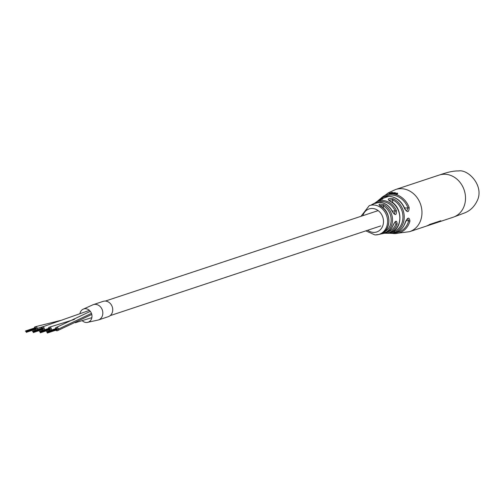 <?xml version="1.0" encoding="UTF-8"?>
<svg xmlns="http://www.w3.org/2000/svg" width="504" height="504" viewBox="0 0 504 504"><rect width="100%" height="100%" fill="white"/><g stroke="black" fill="none" stroke-linecap="round" stroke-linejoin="round"><path stroke-width="0.76" d="M48.819 329.981A1.714 1.468 -108.3 0 0 50.022 330.529M50.677 330.315A1.714 1.468 -108.3 0 0 49.285 327.209A1.714 1.468 -108.3 0 0 48.334 328.526M43.653 330.082A1.714 1.468 -108.3 0 0 42.26 326.976A1.714 1.468 -108.3 0 0 41.309 328.293M41.794 329.748A1.714 1.468 -108.3 0 0 42.998 330.296M55.843 330.214A1.714 1.468 -108.3 0 0 58.344 329.125A1.714 1.468 -108.3 0 0 55.358 328.759M82.202 320.651A6.974 5.972 -108.3 0 0 87.343 322.409L98.343 319.983L108.234 316.701A8.077 6.917 -108.3 0 0 112.72 309.267A8.077 6.917 -108.3 0 0 103.156 301.367L93.259 304.649A8.077 6.917 -108.3 0 1 102.822 312.549A8.077 6.917 -108.3 0 1 98.337 319.983A8.077 6.917 -108.3 0 0 102.791 312.121A8.077 6.917 -108.3 0 0 93.253 304.649L82.99 309.273A6.974 5.972 -108.3 0 0 79.928 313.671M87.343 322.409L87.343 322.409A6.974 5.972 -108.3 0 0 91.98 316.134A6.974 5.972 -108.3 0 0 82.99 309.273L82.99 309.273M34.763 329.509A1.714 1.468 -108.3 0 0 35.973 330.063M36.628 329.843A1.714 1.468 -108.3 0 0 35.236 326.743A1.714 1.468 -108.3 0 0 34.285 328.06M56.927 329.666L57.267 329.37M46.475 331.897L46.922 331.909L46.475 331.897M56.757 328.463L56.372 328.589M46.929 331.909L47.376 331.928L46.929 331.909M57.166 328.866L56.826 328.627M47.181 332.363L47.628 332.382L47.181 332.363M57.128 329.232L57.525 329.099L57.078 329.081M49.902 329.433L50.242 329.137M39.451 331.664L39.898 331.676L39.451 331.664M49.732 328.23L49.348 328.356M39.904 331.676L40.352 331.689L39.904 331.676M50.142 328.633L49.801 328.394M40.156 332.13L40.604 332.142L40.156 332.13M50.104 328.992L50.501 328.86L50.053 328.847M42.878 329.2L43.212 328.904M32.426 331.424L32.873 331.443L32.426 331.424M42.708 327.997L42.323 328.123M32.88 331.443L33.327 331.456L32.88 331.443M43.117 328.394L42.777 328.161M33.132 331.897L33.579 331.909L33.132 331.897M43.079 328.759L43.476 328.627L43.029 328.614M35.853 328.961L36.187 328.671M25.402 331.191L25.849 331.204L25.402 331.191M35.683 327.757L35.299 327.89M25.855 331.204L26.302 331.223L25.855 331.204M36.093 328.161L35.752 327.928M26.107 331.657L26.555 331.676L26.107 331.657M36.055 328.526L36.452 328.394L36.005 328.381M380.388 234.032L382.221 233.207A15.227 13.041 -108.3 0 0 388.823 219.996A15.227 13.041 -108.3 0 0 380.715 206.293C377.672 204.038 378.775 203.534 384.023 204.788A15.586 13.35 71.7 0 1 392.484 218.9A15.586 13.35 71.7 0 1 385.573 232.495L380.476 234.001M391.721 232.016A16.997 14.553 -108.3 0 0 399.804 216.915A16.997 14.553 -108.3 0 0 390.001 201.216C386.933 198.935 388.017 198.135 393.246 198.815A18.194 15.58 71.7 0 1 404.195 215.844A18.194 15.58 71.7 0 1 395.117 232.199C389.989 233.383 388.861 233.321 391.721 232.016A1.008 0.517 65 0 0 391.829 231.991L390.474 232.583M396.724 193.977A20.393 17.464 -108.3 0 0 396.717 193.977L395.753 193.567L397.284 193.536L396.623 193.183L397.404 193.133L397.669 193.643L396.963 194.185A20.343 17.419 -108.3 0 0 396.635 194.09L396.736 194.116M397.335 193.882L397.152 193.24M397.41 193.53L397.404 193.133L397.669 193.643M394.638 192.686A20.765 17.785 -108.3 0 1 394.966 192.717L395.766 193.189L395.029 193.706A20.343 17.419 -108.3 0 0 394.657 193.643L395.281 192.881L393.838 193.536A20.343 17.419 -108.3 0 0 393.473 193.498L394.657 192.975M395.508 193.158L395.596 192.774L395.766 193.189M395.382 193.454L395.281 192.881M393.063 225.206C395.514 220.33 396.875 219.958 397.158 224.097A1.008 0.347 -160.7 0 1 395.911 223.808L395.438 221.798C395.564 220.991 394.827 222.088 393.24 225.086L393.24 225.086A1.008 0.359 -159.3 0 1 393.063 225.206A15.819 13.545 -108.3 0 1 383.279 233.478L378.794 234.461A15.17 12.991 71.7 0 1 375.215 234.914M405.43 221.722A1.008 0.328 -163.7 0 1 405.556 221.962A1.008 0.328 -163.7 0 1 405.317 222.088C407.686 217.224 409.229 216.859 409.941 220.991A1.008 0.315 -165.2 0 1 408.706 220.765L407.566 218.774M393.706 192.635L392.534 193.448A20.343 17.419 -108.3 0 1 392.666 193.454A20.343 17.419 -108.3 0 1 392.899 193.46L394.071 192.648A20.765 17.785 -108.3 0 0 393.838 192.635A20.765 17.785 -108.3 0 0 393.706 192.635L393.719 192.887M404.561 208.637A18.749 16.052 -108.3 0 0 388.716 196.365A18.749 16.052 -108.3 0 0 379.178 199.704L388.899 196.302C396.163 196.938 401.468 201.02 404.813 208.561C405.827 210.395 406.489 211.157 406.791 210.842L407.994 208.02L409.191 207.585C408.99 212.537 407.446 212.89 404.561 208.637L404.58 208.675M396.396 210.54C396.635 215.517 395.268 215.869 392.301 211.598L394.443 213.891L395.199 211.063L396.396 210.54A16.588 14.207 71.7 0 0 382.725 200.516A16.588 14.207 71.7 0 0 375.53 202.539L378.101 200.926A1.008 0.517 63.7 0 0 378.063 200.951A16.997 14.553 -108.3 0 0 376.312 201.997M390.178 193.442L389.012 193.385L391.639 192.465L389.384 193.29L390.178 193.442M389.661 193.964L389.012 193.385L389.038 193.757M389.384 193.29L389.649 193.656M371.555 204.8L372.009 204.536A1.008 0.517 60.7 0 0 372.009 204.536L373.464 204.114M379.178 199.704L377.269 201.379A18.194 15.58 71.7 0 1 378.233 200.498A18.194 15.58 71.7 0 1 381.364 198.538C384.155 198.041 383.053 198.847 378.063 200.951M391.803 192.793A20.714 17.735 -108.3 0 1 391.816 192.793L392.698 192.931L391.961 193.448A20.343 17.419 -108.3 0 0 391.595 193.454L392.232 192.761L390.789 193.504A20.343 17.419 -108.3 0 0 390.424 193.542L392.137 192.358A20.948 17.942 -108.3 0 1 392.496 192.32L391.81 192.856M392.452 193.038L392.547 192.635L392.698 192.931M392.32 193.196L392.232 192.761M436.048 222.875A22.207 19.02 -108.3 0 0 436.955 222.604A22.207 19.02 -108.3 0 0 440.779 220.752L429.616 224.456A22.207 19.02 71.7 0 1 425.792 226.302L409.601 231.67A22.207 19.02 -108.3 0 0 421.52 207.887A22.207 19.02 -108.3 0 0 401.386 188.685A22.207 19.02 -108.3 0 0 395.621 189.51L439.173 175.071C440.912 174.642 450.519 170.705 458.495 170.951C467.977 169.098 483.386 184.836 477.874 199.256C474.989 206.117 470.497 210.71 464.379 213.022L453.153 217.23A22.207 19.02 -108.3 0 0 465.066 193.448A22.207 19.02 -108.3 0 0 444.938 174.245A22.207 19.02 -108.3 0 0 439.173 175.071M391.627 232.086L394.349 231.412A1.008 0.523 67 0 0 395.117 232.199M392.742 202.766L392.578 199.849L389.031 200.164M383.494 232.413L384.684 231.739A1.008 0.517 62.2 0 0 385.573 232.495M383.361 208.089L383.235 205.821L379.619 205.456M393.189 224.885A1.008 0.359 -159.3 0 1 393.24 225.086C391.299 229.849 387.979 232.646 383.279 233.478M407.881 218.749C407.295 218.686 406.514 219.757 405.556 221.962L405.556 221.962C402.91 229.585 397.832 233.371 390.323 233.321A18.749 16.052 -108.3 0 0 390.783 233.346A18.749 16.052 -108.3 0 0 405.317 222.088M394.292 230.486L394.349 231.412A17.205 14.729 -108.3 0 0 402.929 215.945A17.205 14.729 -108.3 0 0 392.578 199.849A1.008 0.403 -64.8 0 1 393.246 198.815M390.001 201.216A1.008 0.397 -63.1 0 1 390.241 201.184L390.241 201.184A1.008 0.397 -63.1 0 1 390.354 201.405M384.672 231.449L384.684 231.739A14.584 12.487 -108.3 0 0 391.148 219.019A14.584 12.487 -108.3 0 0 383.235 205.821A1.008 0.378 -60.7 0 1 384.023 204.788M392.301 211.598A15.819 13.545 -108.3 0 0 379.424 202.387A15.819 13.545 -108.3 0 0 373.433 203.786L372.009 204.536A1.008 0.517 60.7 0 0 371.876 204.693M381.364 198.538A1.008 0.517 65.8 0 0 381.32 199.521M436.029 222.503L436.936 222.201A22.207 19.02 -108.3 0 0 439.091 221.313M432.375 224.123L435.343 223.14A22.207 19.02 -108.3 0 0 436.054 222.881L433.087 223.864A22.207 19.02 71.7 0 1 432.375 224.123A22.207 19.02 71.7 0 1 431.443 224.4L428.066 225.527A22.207 19.02 71.7 0 1 427.361 225.786L430.737 224.664A22.207 19.02 -108.3 0 0 431.443 224.412L431.424 224.015L429.087 224.79M436.054 222.881L436.029 222.484L433.062 223.467A22.207 19.02 71.7 0 1 432.35 223.726L431.424 224.028M427.361 225.786A22.207 19.02 71.7 0 1 426.567 226.025M433.087 223.864L433.062 223.467M397.423 193.53L397.688 194.046M397.284 193.536L397.303 193.901M397.114 193.662L396.144 193.637L397.114 193.662L397.133 194.027M396.144 193.637L396.289 193.99M396.957 193.775L396.982 194.166M395.621 193.171L395.791 193.586M91.445 313.362L58.344 329.125M37.264 328.394L44.144 326.346M72.847 319.845L73.464 319.712M360.99 216.304L369.249 205.676A15.17 12.991 71.7 0 1 373.546 204.989A15.17 12.991 71.7 0 1 387.33 218.32A15.17 12.991 71.7 0 1 378.794 234.461L374.976 234.946L365.822 230.87M397.158 224.097A16.588 14.207 71.7 0 1 385.705 233.226A16.588 14.207 71.7 0 1 384.558 233.245A16.588 14.207 71.7 0 1 384.476 233.239M409.941 220.991A20.091 17.205 71.7 0 1 394.229 233.554A20.091 17.205 71.7 0 1 394.059 233.547A20.091 17.205 71.7 0 1 392.074 233.333L394.853 233.579L409.601 231.67M380.577 198.652A20.091 17.205 71.7 0 1 382.038 197.291A20.091 17.205 71.7 0 1 392.011 193.927A20.091 17.205 71.7 0 1 409.191 207.585M392.2 210.962L395.199 211.063A15.592 13.35 -108.3 0 0 382.353 201.644A15.592 13.35 -108.3 0 0 377.742 202.425M404.542 207.906L407.994 208.02A19.095 16.355 -108.3 0 0 391.665 195.035A19.095 16.355 -108.3 0 0 383.928 197.014M367.687 230.252A12.14 10.395 -108.3 0 0 373.59 232.407A12.14 10.395 -108.3 0 0 383.481 220.79A12.14 10.395 -108.3 0 0 372.254 208.461A12.14 10.395 -108.3 0 0 362.861 215.687M395.734 232.64A19.095 16.355 -108.3 0 0 408.706 220.765L406.048 220.676M374.535 203.263A16.588 14.207 71.7 0 1 375.53 202.539L374.535 203.263M387.544 231.991A15.592 13.35 -108.3 0 0 395.911 223.808M110.162 315.636L380.728 225.931M105.33 301.071L378.151 210.615M91.848 317.665L75.304 322.73M73.987 319.555L49.285 327.209M42.26 326.976L89.41 310.369M72.003 320.147L74.636 319.202M90.323 311.352L56.309 327.442M91.778 314.458L57.393 330.706M35.236 326.743L62.08 320.072M47.288 333.049L57.185 329.774M46.62 331.657L56.517 328.381M47.074 331.676L56.971 328.394M47.489 332.615L57.387 329.332M47.326 332.13L57.223 328.847M40.257 332.816L50.154 329.534M39.596 331.424L49.493 328.142M40.049 331.443L49.946 328.161M40.465 332.382L50.356 329.099M40.301 331.89L50.198 328.614M33.233 332.583L43.13 329.301M32.571 331.191L42.468 327.909M33.025 331.204L42.922 327.921M33.434 332.142L43.331 328.866M33.277 331.657L43.174 328.375M26.208 332.35L36.105 329.068M25.546 330.958L35.444 327.676M26 330.971L35.897 327.688M26.41 331.909L36.307 328.627M26.252 331.424L36.149 328.142M384.47 233.239L390.323 233.321M373.433 203.786L379.562 202.356C385.226 202.797 389.542 205.859 392.496 211.554M369.249 205.676L370.264 205.286M380.57 198.658L388.439 192.78L395.621 189.51M453.153 217.23L436.955 222.604M391.829 231.991C403.37 227.436 402.261 206.495 390.241 201.184L388.981 200.453M379.588 205.613L380.892 206.293C390.833 211.397 391.74 228.696 382.278 233.182L380.413 234.026M378.101 200.926L382.675 198.778L382.542 199.256M397.404 193.391L397.423 193.788M396.087 193.712L396.106 194.116M395.501 192.988L395.52 193.385M392.44 192.811L392.465 193.208M389.126 193.549L389.145 193.952"/></g></svg>
